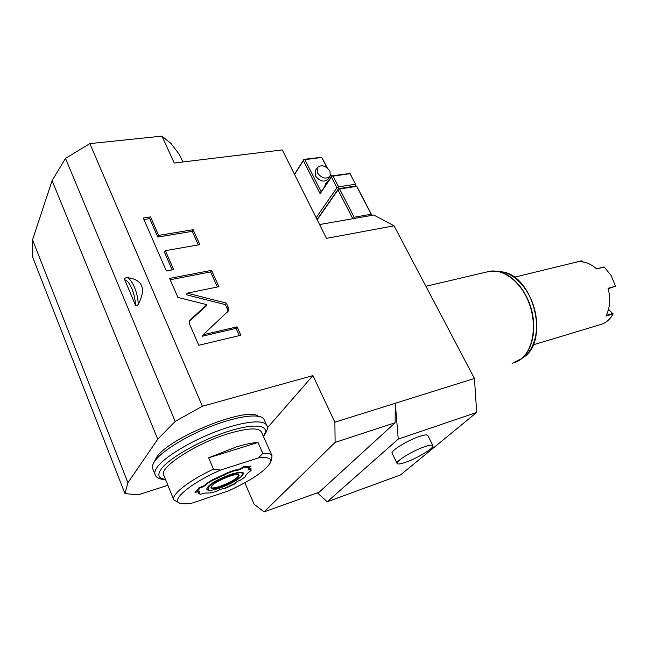 <?xml version="1.0" encoding="UTF-8"?>
<svg xmlns="http://www.w3.org/2000/svg" width="648" height="648" viewBox="0 0 648 648"><rect width="100%" height="100%" fill="white"/><g stroke="black" fill="none" stroke-linecap="round" stroke-linejoin="round"><path stroke-width="0.97" d="M319.569 224.54L373.783 215.031L394.065 225.812L474.441 378.473L476.669 412.452L398.253 439.093L395.296 403.267L395.126 422.755L319.164 492.188L264.109 511.88L335.113 442.398L395.126 422.755M398.253 439.093L327.232 501.779L317.358 492.836M474.441 378.473L334.87 422.196L312.919 375.613L202.387 406.239L89.878 143.613L161.959 136.121L174.255 163.037L282.285 149.907L326.471 238.367L394.065 225.812M165.345 250.671L199.884 244.636L193.128 229.708L158.638 235.386L150.522 216.91L143.273 218.02L166.374 270.977L173.664 269.609L165.345 250.671L164.487 252.323L172.19 269.884M190.609 319.472L189.743 320.59L189.718 324.478L198.79 345.271L240.886 335.243L237.095 326.867L203.18 334.733L228.169 311.161L228.209 307.217L226.338 303.094L187.207 293.155L218.919 286.691L211.523 270.354L169.622 278.413L177.9 297.4L206.906 304.698L190.609 319.472L189.491 321.181M206.906 304.698L205.943 306.245L189.67 321.011M211.523 270.354L210.568 271.941L170.205 279.75M217.38 287.007L210.568 271.941M187.207 293.155L186.292 294.735L225.342 304.625L226.338 303.094M227.44 312.077L227.205 308.748L225.342 304.625M203.18 334.733L202.208 336.239L236.066 328.358L237.095 326.867M239.347 335.615L236.066 328.358M198.345 244.904L192.229 231.36L157.796 237.071L149.712 218.619L143.921 219.51M150.522 216.91L149.712 218.619M158.638 235.386L157.796 237.071M193.128 229.708L192.229 231.36M335.113 442.398L334.87 422.196M244.847 482.76L254.121 504.241L264.109 511.88M89.878 143.613L65.505 158.371L52.099 180.622L32.554 239.817L127.923 482.703L124.967 493.638L138.251 494.78L167.873 485.303M476.669 412.452L400.513 474.944L327.232 501.779M397.062 463.458L392.121 453.292C390.072 451.178 407.365 440.421 419.256 436.501C424.254 434.832 427.113 434.476 427.826 435.44L427.85 435.497M424.383 446.812C429.381 445.095 432.216 444.69 432.905 445.589C434.735 447.687 417.741 458.096 405.964 462.178C400.796 463.992 397.84 464.438 397.086 463.514C395.102 461.538 412.501 450.838 424.383 446.812M533.158 344.866L599.538 324.875C605.273 323.514 609.784 319.877 613.089 313.972L608.537 309.331M613.089 313.972L605.945 316.086C610.043 307.986 610.748 298.72 608.075 288.287L615.543 286.254L608.18 288.676M603.418 267.179L604.325 267.106L611.113 275.562L615.543 286.254M604.122 267.041L596.638 268.936C590.255 263.274 583.654 260.966 576.817 262.011L574.63 262.521M576.534 262.059L581.855 260.763L582.22 261.071L579.45 261.743M582.431 261.889L582.22 261.071M353.792 218.538L352.504 218.174L351.994 218.854M352.504 218.174L338.013 189.913L338.54 188.673L355.55 186.065L356.619 186.138L357.145 186.964L371.644 214.82L371.498 215.436M353.606 218.255L354.132 217.234L339.625 188.981L338.54 188.908M371.685 215.087L371.158 214.269L354.132 217.234M317.18 219.769L338.013 189.913M316.135 217.679L336.911 187.758L337.989 187.831L338.54 188.673L317.05 219.502M371.158 214.269L356.619 186.138M339.625 188.981L356.643 186.373M338.523 186.827L333.023 176.135L350.041 173.688L355.541 184.251L338.523 186.827L337.989 187.831M355.541 184.251L350.025 173.47L331.954 175.843L321.165 191.768L304.9 159.635L303.904 159.376L294.484 174.336M355.55 186.065L356.068 185.077M336.911 187.758L331.428 177.066L320.128 193.72L303.361 160.534L294.565 174.498M333.023 176.135L331.954 176.062L331.428 177.066M303.904 159.376L321.7 157.262L327.208 167.792M330.691 174.571L331.606 176.361M303.361 160.534L303.872 159.578M321.165 191.768L320.128 193.72M326.851 167.524L321.683 157.456L304.9 159.635M330.626 174.895L331.476 176.548M315.406 170.489L315.365 175.819C319.78 181.44 324.041 182.534 328.131 179.099L329.921 176.459M329.978 171.032C325.523 165.402 321.254 164.325 317.156 167.808L317.35 172.797C321.789 178.435 326.057 179.537 330.156 176.102L329.978 171.032M182.874 161.984L179.528 154.71L171.088 143.573L161.959 136.121M32.554 239.817L32.4 256.438L124.967 493.638M65.505 158.371L175.171 421.411L202.387 406.239M124.813 279.904C124.303 278.64 125.015 277.871 126.943 277.587C142.69 279.474 146.456 288.409 138.243 304.406C136.866 306.059 135.902 306.253 135.351 304.989C135.392 294.273 129.616 280.616 124.813 279.904L135.351 304.989M175.171 421.411L157.739 439.223L52.099 180.622M157.739 439.223L127.923 482.703M267.292 427.98L312.919 375.613M258.285 416.227C247.261 406.183 168.521 437.635 156.419 457.601L154.362 461.716M155.018 474.385L152.742 468.739C151.883 466.827 152.539 464.316 154.71 461.206C161.87 450.895 187.88 434.986 214.034 425.193C240.214 415.328 261.241 413.327 264.068 419.483L266.765 425.501M261.525 432.135L261.411 431.876C258.633 427.599 248.273 427.996 230.315 433.083C197.446 442.454 158.169 467.71 163.806 475.276L173.713 499.705M208.664 457.796L258.009 442.463C252.42 442.722 245.195 444.212 236.326 446.926L208.664 457.796L213.451 469.12L220.563 470.075C189.491 483.619 168.82 501.706 181.003 503.48C183.676 504.039 187.531 503.861 192.569 502.937L228.704 490.803C250.898 480.508 264.692 471.331 270.078 463.255C272.354 458.476 268.483 456.694 258.463 457.909L262.829 453.373C267.989 453.09 271.058 453.884 272.022 455.747L271.593 459.562L270.572 462.048M258.009 442.463L262.829 453.373M179.099 502.791L173.818 499.964C170.764 494.95 188.617 480.767 213.451 469.12M258.463 457.909L220.563 470.075M235.402 483.238L235.24 483.683L235.022 483.278C235.88 482.193 237.759 481.1 240.659 479.998L245.228 476.92L245.001 476.223L248.022 472.854L251.124 470.456L250.687 468.966C248.727 469.541 247.868 469.476 248.119 468.788L251.076 466.066L243.64 466.779L242.514 467.702C239.234 469.614 236.868 470.399 235.435 470.067L228.436 472.327L235.362 469.905C237.071 470.205 239.574 469.306 242.887 467.224L243.016 467.127M243.64 466.779L242.822 467.945C239.412 469.946 236.901 470.804 235.297 470.505L228.93 472.724L212.163 480.581L206.769 483.878C206.542 485.036 204.436 486.348 200.459 487.814L199.722 487.904L199.803 487.426C203.423 486.243 205.61 485.004 206.348 483.708L212.155 479.957L228.436 472.327M212.155 479.957L206.388 483.764C206.064 484.874 204.088 486.089 200.451 487.418L199.803 487.426M199.608 487.474L195.048 492.35L199.787 491.638L198.742 493.355L200.532 494.221L204.922 493.104L211.378 492.836L217.218 491.022C220.077 489.41 222.321 488.608 223.957 488.633L223.811 488.641M198.742 493.355L198.256 493.023L199.657 491.613L198.32 493.185L199.576 493.946M211.378 492.836L210.689 492.423M245.155 475.98L245.228 476.92M251.124 470.456L250.744 468.383L248.208 468.65M251.108 468.852L250.744 468.383M250.687 468.966L250.808 468.545L248.208 468.642M235.24 483.683L235.329 483.222M199.722 487.904L198.904 487.75M235.297 470.505L235.362 469.905M243.3 467.475L242.887 467.224M249.934 467.257L242.514 467.702M206.339 483.7L206.769 483.878M196.765 492.205L200.451 487.418M223.852 488.649L235.216 483.303M207.198 489.216L207.49 489.41C206.663 489.272 206.801 488.446 207.895 486.932M241.348 476.264C236.309 482.395 211.847 492.504 208.178 489.904L208.543 487.069C214.172 479.787 244.636 468.545 242.457 474.433L241.348 476.264M242.482 474.247L242.595 473.429M238.253 477.284C233.871 482.655 211.936 491.273 211.029 487.912L211.758 486.008C215.914 480.63 238.375 471.833 239.08 475.259L238.253 477.284M210.956 487.482C213.216 490.034 233.798 481.691 237.946 476.588L238.853 474.976M228.209 307.217L227.205 308.748M512.114 363.415L521.543 358.652C533.393 348.859 537.038 324.802 529.295 303.774C521.64 282.698 504.282 268.847 489.969 271.245L486.834 271.982M492.318 271.01L498.255 271.407C512.528 274.047 527.043 290.911 531.935 311.413C536.884 331.898 531.384 352.577 519.583 360.191L517.42 361.446M425.898 286.27L489.969 271.245L502.281 271.901C533.871 275.708 549.917 342.492 522.879 357.647C534.325 350.252 539.663 330.278 534.884 310.514C530.161 290.741 516.124 274.469 502.281 271.901L499.082 271.512M606.309 315.382L612.976 313.413M324.769 186.454L325.579 184.21L327.969 181.724M325.312 184.631L325.928 183.4M165.661 479.86C159.457 479.245 155.957 477.527 155.156 474.717C154.305 472.846 154.977 470.375 157.172 467.289C164.389 457.075 190.48 441.191 216.667 431.309C242.879 421.37 263.866 419.207 266.644 425.242C268.402 427.121 267.357 430.904 263.501 436.574M165.483 479.415C158.493 478.532 157.043 475.13 161.125 469.193C169.071 457.934 201.544 439.652 229.011 431.139C256.576 422.472 271.229 425.493 263.307 436.145M217.509 478.467L217.185 477.981M224.119 475.373L223.916 474.822M210.584 490.244C206.793 490.504 205.862 489.426 207.789 486.996C214.942 478.03 251.205 466.285 241.834 475.794L241.064 476.564M126.943 277.587C132.079 278.996 137.992 292.937 138.243 304.406M227.894 311.583L228.169 311.161M432.905 445.589L427.826 435.44M515.338 362.41L519.583 360.191M514.326 277.231L576.817 262.011M581.855 260.763L576.542 262.059M596.516 268.823L603.685 267.008M324.729 186.511L325.555 183.635L328.787 180.517M315.179 170.837L317.156 167.808M261.411 431.876L272.022 455.747M235.175 483.716L224.249 488.859M207.927 486.899C213.241 481.877 221.6 477.463 233.013 473.656C243.089 471.145 242.425 472.846 242.571 473.583"/></g></svg>

